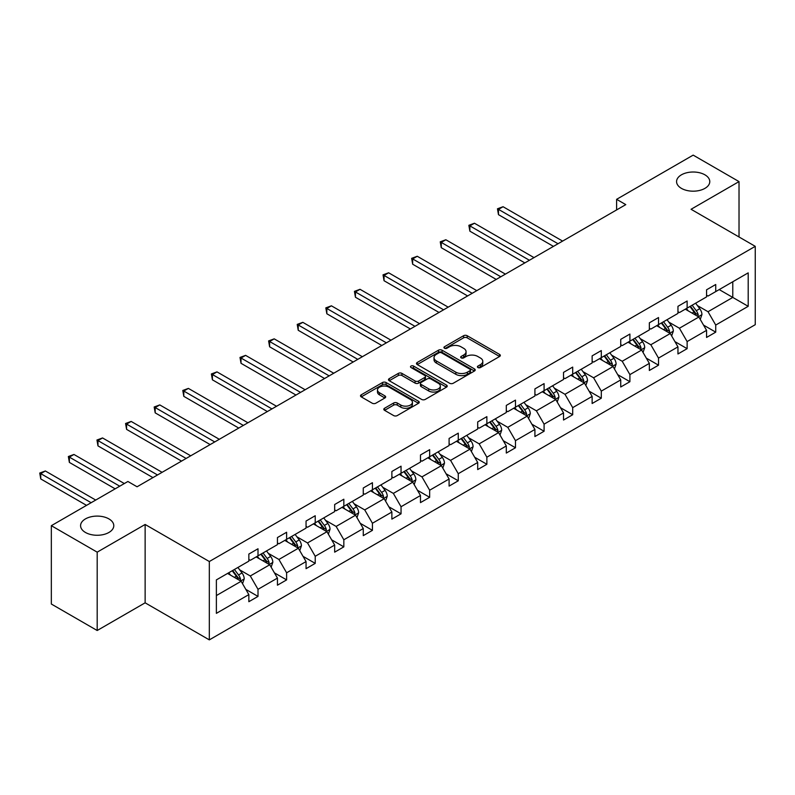 <?xml version="1.0" encoding="UTF-8"?>
<svg xmlns="http://www.w3.org/2000/svg" width="795" height="795" viewBox="0 0 795 795"><rect width="100%" height="100%" fill="white"/><g stroke="black" fill="none" stroke-linecap="round" stroke-linejoin="round"><path stroke-width="1.19" d="M108.925 518.906A16.596 9.58 0 0 0 90.829 516.83A16.596 9.58 0 0 0 80.583 525.684A16.596 9.58 0 0 0 85.453 532.461A16.596 9.58 0 0 0 103.539 534.538A16.596 9.58 0 0 0 113.784 525.684A16.596 9.58 0 0 0 108.925 518.906M704.917 174.82A16.596 9.58 0 0 0 686.82 172.744A16.596 9.58 0 0 0 676.575 181.598A16.596 9.58 0 0 0 681.434 188.375A16.596 9.58 0 0 0 699.53 190.452A16.596 9.58 0 0 0 709.776 181.598A16.596 9.58 0 0 0 704.917 174.82M477.934 367.538A1.779 1.034 0 0 0 480.458 367.538L499.578 356.498A2.544 1.471 0 0 0 500.323 355.464A2.544 1.471 0 0 0 499.578 354.421L467.182 335.719A2.544 1.471 0 0 0 463.584 335.719L444.455 346.759A1.779 1.034 0 0 0 443.938 347.485A1.779 1.034 0 0 0 444.455 348.21A1.779 1.034 0 0 0 446.979 348.21L449.453 346.779A8.149 4.7 0 0 1 460.971 346.779L463.674 348.339A8.149 4.7 0 0 1 466.059 351.668A8.149 4.7 0 0 1 463.674 354.997L461.199 356.418A1.779 1.034 0 0 0 460.673 357.154A1.779 1.034 0 0 0 461.199 357.879A1.779 1.034 0 0 0 463.714 357.879L466.188 356.448A8.149 4.7 0 0 1 477.716 356.448L480.409 358.008A8.149 4.7 0 0 1 482.794 361.328A8.149 4.7 0 0 1 480.409 364.657L477.934 366.088A1.779 1.034 0 0 0 477.417 366.813A1.779 1.034 0 0 0 477.934 367.538L477.934 366.088M384.561 408.252A2.544 1.471 0 0 0 383.816 409.296A2.544 1.471 0 0 0 384.561 410.329L393.654 415.576A2.544 1.471 0 0 0 397.252 415.576L418.488 403.313A2.544 1.471 0 0 0 419.233 402.28A2.544 1.471 0 0 0 418.488 401.236L386.092 382.534A2.544 1.471 0 0 0 382.494 382.534L361.248 394.797A2.544 1.471 0 0 0 360.503 395.831A2.544 1.471 0 0 0 361.248 396.874L372.229 403.214A2.544 1.471 0 0 0 375.826 403.214L384.919 397.967A2.544 1.471 0 0 0 385.664 396.924A2.544 1.471 0 0 0 384.919 395.89L379.473 392.74A6.807 3.935 0 0 1 377.486 389.967A6.807 3.935 0 0 1 381.689 386.33A6.807 3.935 0 0 1 389.103 387.185L410.439 399.497A6.807 3.935 0 0 1 412.426 402.28A6.807 3.935 0 0 1 408.223 405.907A6.807 3.935 0 0 1 400.809 405.053L397.252 403.005A2.544 1.471 0 0 0 393.654 403.005L384.561 408.252L384.561 410.329M145.137 524.471L97.189 552.157L51.337 525.684L51.337 604.031L97.189 630.505L145.137 602.819L209.323 639.876L209.323 561.528L145.137 524.471L145.137 602.819M739.022 236.97L739.022 181.598L691.064 209.284L755.25 246.341L209.323 561.528M739.022 181.598L693.17 155.124L616.612 199.326L616.612 209.92M51.337 525.684L127.906 481.482L137.068 486.779L625.784 204.623L616.612 199.326M449.632 383.26A2.544 1.471 0 0 0 453.229 383.26L474.476 370.997A2.544 1.471 0 0 0 475.221 369.953A2.544 1.471 0 0 0 474.476 368.92L442.07 350.207A2.544 1.471 0 0 0 438.472 350.207L417.236 362.47A2.544 1.471 0 0 0 416.491 363.514A2.544 1.471 0 0 0 417.236 364.557L449.632 383.26M411.731 367.926A1.779 1.034 0 0 1 413.539 368.174L413.539 366.058L446.482 385.078A2.544 1.471 0 0 1 447.227 386.122A2.544 1.471 0 0 1 446.482 387.155L425.246 399.418A2.544 1.471 0 0 1 421.638 399.418L389.242 380.716L389.242 378.639A2.544 1.471 0 0 0 388.497 379.672A2.544 1.471 0 0 0 389.242 380.716M389.242 378.639L398.335 373.392A2.544 1.471 0 0 1 401.932 373.392L415.07 380.974A2.544 1.471 0 0 0 418.667 380.974L424.699 377.496A2.544 1.471 0 0 0 425.444 376.452A2.544 1.471 0 0 0 424.699 375.409L411.025 367.519A1.779 1.034 0 0 1 410.498 366.783A1.779 1.034 0 0 1 411.601 365.839A1.779 1.034 0 0 1 413.539 366.058M97.189 552.157L97.189 630.505M216.379 579.893L248.845 561.151L248.845 554.065L258.007 548.769L258.007 555.864L277.445 544.635L277.445 537.549L286.617 532.253L286.617 539.348L306.055 528.119L306.055 521.033L315.227 515.736L315.227 522.832L334.665 511.602L334.665 504.517L343.838 499.22L343.838 506.316L363.275 495.086L363.275 487.991L372.438 482.704L372.438 489.8L391.875 478.57L391.875 471.475L401.048 466.188L401.048 473.283L420.485 462.054L420.485 454.959L429.658 449.672L429.658 456.767L449.096 445.538L449.096 438.442L458.268 433.156L458.268 440.251L477.706 429.022L477.706 421.926L486.868 416.64L486.868 423.735L506.306 412.506L506.306 405.41L515.478 400.123L515.478 407.209L534.916 395.99L534.916 388.894L544.088 383.607L544.088 390.693L563.526 379.473L563.526 372.378L572.698 367.091L572.698 374.177L592.136 362.957L592.136 355.862L601.298 350.575L601.298 357.661L620.736 346.441L620.736 339.346L629.908 334.059L629.908 341.144L649.346 329.925L649.346 322.83L658.518 317.543L658.518 324.628L677.956 313.409L677.956 306.314L687.128 301.017L687.128 308.112L706.566 296.893L706.566 289.797L715.729 284.501L715.729 291.596L748.194 272.864L748.194 306.314L715.729 325.056L715.729 332.151L706.566 337.448L706.566 330.352L687.128 341.572L687.128 348.667L677.956 353.964L677.956 346.868L658.518 358.088L658.518 365.183L649.346 370.48L649.346 363.385L629.908 374.604L629.908 381.699L620.736 386.996L620.736 379.901L601.298 391.12L601.298 398.216L592.136 403.512L592.136 396.417L572.698 407.636L572.698 414.732L563.526 420.028L563.526 412.933L544.088 424.152L544.088 431.248L534.916 436.544L534.916 429.449L515.478 440.668L515.478 447.764L506.306 453.061L506.306 445.965L486.868 457.185L486.868 464.28L477.706 469.577L477.706 462.481L458.268 473.701L458.268 480.796L449.096 486.093L449.096 478.997L429.658 490.217L429.658 497.312L420.485 502.609L420.485 495.514L401.048 506.733L401.048 513.828L391.875 519.125L391.875 512.03L372.438 523.249L372.438 530.344L363.275 535.641L363.275 528.546L343.838 539.765L343.838 546.861L334.665 552.157L334.665 545.062L315.227 556.281L315.227 563.377L306.055 568.673L306.055 561.578L286.617 572.798L286.617 579.893L277.445 585.19L277.445 578.094L258.007 589.314L258.007 596.409L248.845 601.706L248.845 594.61L216.379 613.352L216.379 579.893M209.323 639.876L755.25 324.688L755.25 246.341M256.179 556.917L269.743 564.758L250.306 575.978L239.692 569.846M250.306 575.978L258.007 589.314M269.743 564.758L277.445 578.094M248.845 559.461L250.306 560.306L258.007 555.864M284.789 540.401L298.354 548.242L278.916 559.461L268.303 553.33M278.916 559.461L286.617 572.798M298.354 548.242L306.055 561.578M277.445 542.945L278.916 543.79L286.617 539.348M313.389 523.885L326.964 531.726L307.526 542.945L296.913 536.814M307.526 542.945L315.227 556.281M326.964 531.726L334.665 545.062M306.055 526.429L307.526 527.274L315.227 522.832M341.999 507.369L355.574 515.21L336.136 526.429L325.513 520.298M336.136 526.429L343.838 539.765M355.574 515.21L363.275 528.546M334.665 509.913L336.136 510.758L343.838 506.316M370.609 490.853L384.174 498.694L364.736 509.913L354.123 503.782M364.736 509.913L372.438 523.249M384.174 498.694L391.875 512.03M363.275 493.397L364.736 494.242L372.438 489.8M399.219 474.337L412.784 482.177L393.346 493.397L382.733 487.265M393.346 493.397L401.048 506.733M412.784 482.177L420.485 495.514M391.875 476.881L393.346 477.725L401.048 473.283M427.819 457.821L441.394 465.661L421.956 476.881L411.343 470.749M421.956 476.881L429.658 490.217M441.394 465.661L449.096 478.997M420.485 460.365L421.956 461.209L429.658 456.767M456.429 441.305L470.004 449.145L450.566 460.365L439.943 454.233M450.566 460.365L458.268 473.701M470.004 449.145L477.706 462.481M449.096 443.849L450.566 444.693L458.268 440.251M485.039 424.788L498.604 432.619L479.166 443.849L468.553 437.717M479.166 443.849L486.868 457.185M498.604 432.619L506.306 445.965M477.706 427.332L479.166 428.177L486.868 423.735M513.64 408.272L527.214 416.103L507.776 427.332L497.163 421.201M507.776 427.332L515.478 440.668M527.214 416.103L534.916 429.449M506.306 410.816L507.776 411.661L515.478 407.209M542.25 391.756L555.824 399.587L536.386 410.816L525.773 404.685M536.386 410.816L544.088 424.152M555.824 399.587L563.526 412.933M534.916 394.3L536.386 395.145L544.088 390.693M570.86 375.24L584.434 383.071L564.987 394.3L554.373 388.169M564.987 394.3L572.698 407.636M584.434 383.071L592.136 396.417M563.526 377.784L564.987 378.629L572.698 374.177M599.47 358.724L613.034 366.555L593.597 377.784L582.983 371.653M593.597 377.784L601.298 391.12M613.034 366.555L620.736 379.901M592.136 361.268L593.597 362.113L601.298 357.661M628.07 342.208L641.644 350.038L622.207 361.268L611.594 355.136M622.207 361.268L629.908 374.604M641.644 350.038L649.346 363.385M620.736 344.752L622.207 345.596L629.908 341.144M656.68 325.692L670.255 333.522L650.817 344.752L640.204 338.62M650.817 344.752L658.518 358.088M670.255 333.522L677.956 346.868M649.346 328.236L650.817 329.08L658.518 324.628M685.29 309.175L698.865 317.006L679.417 328.236L668.804 322.104M679.417 328.236L687.128 341.572M698.865 317.006L706.566 330.352M677.956 311.72L679.417 312.564L687.128 308.112M719.217 289.589L732.781 297.419L708.027 311.72L697.414 305.588M708.027 311.72L715.729 325.056M748.194 306.314L732.781 297.419L732.781 281.748L748.194 272.864M706.566 295.203L708.027 296.048L715.729 291.596M216.379 595.564L241.143 581.274L227.569 573.433M241.143 581.274L248.845 594.61M703.535 325.105L715.729 332.151M674.925 341.621L687.128 348.667M646.325 358.138L658.518 365.183M617.715 374.654L629.908 381.699M589.105 391.17L601.298 398.216M560.495 407.686L572.698 414.732M531.895 424.212L544.088 431.248M503.285 440.728L515.478 447.764M474.675 457.244L486.868 464.28M446.065 473.76L458.268 480.796M417.464 490.276L429.658 497.312M388.854 506.793L401.048 513.828M360.244 523.309L372.438 530.344M331.634 539.825L343.838 546.861M303.034 556.341L315.227 563.377M274.424 572.857L286.617 579.893M245.814 589.373L258.007 596.409M478.65 367.797L480.409 366.773A8.149 4.7 0 0 0 482.794 363.454L482.794 361.328M466.059 351.668L466.059 353.785A8.149 4.7 0 0 1 463.674 357.114L461.905 358.128M499.578 354.421L499.578 356.498L467.182 337.835A2.544 1.471 0 0 0 463.584 337.835L445.17 348.458M474.436 371.017L442.07 352.334A2.544 1.471 0 0 0 438.472 352.334L417.266 364.577M469.974 370.689A1.779 1.034 0 0 0 470.491 369.953A1.779 1.034 0 0 0 469.974 369.228L441.533 352.811A1.779 1.034 0 0 0 439.009 352.811L436.405 354.322A8.149 4.7 0 0 0 434.02 357.641A8.149 4.7 0 0 0 436.405 360.97L455.843 372.189A8.149 4.7 0 0 0 467.361 372.189L469.974 370.689L469.974 372.805A1.779 1.034 0 0 0 470.491 372.08L470.491 369.953M434.02 357.641L434.02 359.757A8.149 4.7 0 0 0 436.405 363.086L436.405 360.97M469.974 372.805L467.361 374.306A8.149 4.7 0 0 1 455.843 374.306L436.405 363.086M389.272 380.735L398.335 375.508L398.335 373.392M425.444 376.452L425.444 378.569A2.544 1.471 0 0 1 424.699 379.613L418.667 383.091A2.544 1.471 0 0 1 415.07 383.091L401.932 375.508A2.544 1.471 0 0 0 398.335 375.508M413.539 368.174L446.452 387.175M428.704 388.844A6.807 3.935 0 0 0 436.127 389.699A6.807 3.935 0 0 0 440.331 386.062A6.807 3.935 0 0 0 438.333 383.289L430.82 378.947A2.544 1.471 0 0 0 427.223 378.947L421.191 382.425A2.544 1.471 0 0 0 420.446 383.468A2.544 1.471 0 0 0 421.191 384.502L428.704 388.844L428.704 390.961A6.807 3.935 0 0 0 436.127 391.816A6.807 3.935 0 0 0 440.331 388.179L440.331 386.062M420.446 383.468L420.446 385.585A2.544 1.471 0 0 0 421.191 386.628L421.191 384.502M428.704 390.961L421.191 386.628M412.426 402.28L412.426 404.397A6.807 3.935 0 0 1 408.223 408.024A6.807 3.935 0 0 1 400.809 407.179L397.252 405.122A2.544 1.471 0 0 0 393.654 405.122L384.591 410.349M377.486 389.967L377.486 392.084A6.807 3.935 0 0 0 379.473 394.857L379.473 392.74M384.889 397.987L379.473 394.857M418.488 401.236L418.488 403.313L386.092 384.651A2.544 1.471 0 0 0 382.494 384.651L361.288 396.894M700.256 319.421L701.935 314.552A6.877 3.965 -120 0 0 699.749 308.698L695.625 303.203M688.241 310.885L686.463 308.5M562.612 241.094L503.066 206.72L498.475 209.363L498.475 214.66L553.439 246.39M697.841 316.42L698.229 314.85A6.877 3.965 -120 0 0 696.261 310.716L692.147 305.22M690.428 306.214L694.959 312.256A3.498 2.017 60 0 1 695.595 313.319L698.229 314.85M689.941 306.482L694.065 311.978A6.877 3.965 60 0 1 695.774 315.227M498.475 214.66L497.471 208.787L558.02 243.747M497.471 208.787L503.066 206.72M671.646 335.937L673.335 331.068A6.877 3.965 -120 0 0 671.139 325.215L667.025 319.719M659.641 327.401L657.853 325.016M534.002 257.61L474.456 223.236L469.875 225.879L469.875 231.176L524.829 262.906M669.241 332.936L669.619 331.366A6.877 3.965 -120 0 0 667.651 327.232L663.537 321.736M661.818 322.73L666.349 328.772A3.498 2.017 60 0 1 666.985 329.836L669.619 331.366M661.341 322.999L665.455 328.494A6.877 3.965 60 0 1 667.164 331.744M469.875 231.176L468.861 225.303L529.41 260.263M468.861 225.303L474.456 223.236M643.036 352.453L644.725 347.584A6.877 3.965 -120 0 0 642.529 341.731L638.415 336.235M631.031 343.917L629.243 341.532M505.391 274.126L445.846 239.752L441.265 242.395L441.265 247.692L496.219 279.423M640.631 349.452L641.018 347.882A6.877 3.965 -120 0 0 639.051 343.748L634.927 338.253M633.208 339.246L637.739 345.288A3.498 2.017 60 0 1 638.375 346.352L641.018 347.882M632.731 339.515L636.845 345.02A6.877 3.965 60 0 1 638.564 348.26M441.265 247.692L440.251 241.819L500.81 276.779M440.251 241.819L445.846 239.752M614.436 368.969L616.115 364.1A6.877 3.965 -120 0 0 613.929 358.247L609.805 352.751M602.421 360.433L600.642 358.048M476.781 290.642L417.246 256.268L412.655 258.912L412.655 264.208L467.619 295.939M612.021 365.968L612.408 364.398A6.877 3.965 -120 0 0 610.441 360.264L606.327 354.769M604.597 355.762L609.129 361.805A3.498 2.017 60 0 1 609.765 362.868L612.408 364.398M604.12 356.031L608.245 361.536A6.877 3.965 60 0 1 609.954 364.776M412.655 264.208L411.651 258.335L472.2 293.295M411.651 258.335L417.246 256.268M585.826 385.486L587.515 380.616A6.877 3.965 -120 0 0 585.319 374.763L581.205 369.268M573.811 376.949L572.032 374.564M448.181 307.158L388.636 272.784L384.045 275.428L384.045 280.724L439.009 312.455M583.411 382.484L583.798 380.914A6.877 3.965 -120 0 0 581.831 376.78L577.717 371.285M575.997 372.279L580.529 378.321A3.498 2.017 60 0 1 581.165 379.384L583.798 380.914M575.51 372.557L579.635 378.052A6.877 3.965 60 0 1 581.344 381.292M384.045 280.724L383.041 274.851L443.59 309.812M383.041 274.851L388.636 272.784M557.216 402.002L558.905 397.132A6.877 3.965 -120 0 0 556.709 391.279L552.595 385.784M545.211 393.465L543.422 391.08M419.571 323.674L360.026 289.3L355.445 291.944L355.445 297.241L410.399 328.971M554.811 399.001L555.188 397.43A6.877 3.965 -120 0 0 553.221 393.296L549.106 387.801M547.387 388.795L551.919 394.837A3.498 2.017 60 0 1 552.555 395.9L555.188 397.43M546.91 389.073L551.024 394.568A6.877 3.965 60 0 1 552.734 397.808M355.445 297.241L354.431 291.368L414.98 326.328M354.431 291.368L360.026 289.3M528.605 418.518L530.295 413.648A6.877 3.965 -120 0 0 528.099 407.795L523.985 402.3M516.601 409.982L514.812 407.597M390.961 340.19L331.416 305.817L326.834 308.47L326.834 313.757L381.789 345.487M526.201 415.527L526.588 413.947A6.877 3.965 -120 0 0 524.62 409.813L520.496 404.317M518.777 405.311L523.309 411.353A3.498 2.017 60 0 1 523.945 412.416L526.588 413.947M518.3 405.589L522.414 411.085A6.877 3.965 60 0 1 524.134 414.324M326.834 313.757L325.821 307.884L386.38 342.844M325.821 307.884L331.416 305.817M500.005 435.034L501.685 430.165A6.877 3.965 -120 0 0 499.498 424.311L495.374 418.816M487.991 426.498L486.212 424.113M362.351 356.716L302.816 322.333L298.224 324.986L298.224 330.273L353.189 362.003M497.591 432.043L497.978 430.463A6.877 3.965 -120 0 0 496.01 426.329L491.896 420.833M490.167 421.827L494.699 427.869A3.498 2.017 60 0 1 495.335 428.932L497.978 430.463M489.69 422.105L493.814 427.601A6.877 3.965 60 0 1 495.524 430.84M298.224 330.273L297.221 324.4L357.77 359.36M297.221 324.4L302.816 322.333M471.395 451.55L473.085 446.681A6.877 3.965 -120 0 0 470.888 440.828L466.774 435.332M459.381 443.014L457.602 440.629M333.751 373.233L274.205 338.849L269.614 341.502L269.614 346.789L324.579 378.519M468.98 448.559L469.368 446.979A6.877 3.965 -120 0 0 467.4 442.845L463.286 437.349M461.567 438.343L466.099 444.385A3.498 2.017 60 0 1 466.735 445.448L469.368 446.979M461.08 438.621L465.204 444.117A6.877 3.965 60 0 1 466.913 447.356M269.614 346.789L268.611 340.916L329.16 375.876M268.611 340.916L274.205 338.849M442.785 468.066L444.475 463.197A6.877 3.965 -120 0 0 442.278 457.344L438.164 451.848M430.781 459.53L428.992 457.145M305.141 389.749L245.595 355.365L241.014 358.018L241.014 363.305L295.969 395.036M440.38 465.075L440.758 463.495A6.877 3.965 -120 0 0 438.79 459.361L434.676 453.866M432.957 454.859L437.489 460.911A3.498 2.017 60 0 1 438.125 461.974L440.758 463.495M432.48 455.137L436.594 460.633A6.877 3.965 60 0 1 438.303 463.873M241.014 363.305L240.001 357.432L300.55 392.392M240.001 357.432L245.595 355.365M414.175 484.582L415.865 479.713A6.877 3.965 -120 0 0 413.668 473.86L409.554 468.364M402.171 476.046L400.382 473.661M276.531 406.265L216.985 371.881L212.404 374.534L212.404 379.821L267.359 411.552M411.77 481.591L412.158 480.011A6.877 3.965 -120 0 0 410.19 475.877L406.066 470.382M404.347 471.375L408.878 477.427A3.498 2.017 60 0 1 409.514 478.491L412.158 480.011M403.87 471.654L407.984 477.149A6.877 3.965 60 0 1 409.703 480.389M212.404 379.821L211.391 373.948L271.95 408.908M211.391 373.948L216.985 371.881M385.575 501.108L387.254 496.229A6.877 3.965 -120 0 0 385.068 490.376L380.944 484.88M373.561 492.562L371.782 490.177M247.921 422.781L188.385 388.397L183.794 391.051L183.794 396.337L238.758 428.068M383.16 498.107L383.548 496.527A6.877 3.965 -120 0 0 381.58 492.393L377.466 486.898M375.737 487.892L380.268 493.943A3.498 2.017 60 0 1 380.904 495.007L383.548 496.527M375.26 488.17L379.384 493.665A6.877 3.965 60 0 1 381.093 496.905M183.794 396.337L182.79 390.464L243.34 425.424M182.79 390.464L188.385 388.397M356.965 517.625L358.654 512.745A6.877 3.965 -120 0 0 356.458 506.902L352.344 501.397M344.96 509.078L343.172 506.693M219.321 439.297L159.775 404.913L155.184 407.567L155.184 412.853L210.148 444.584M354.56 514.623L354.938 513.043A6.877 3.965 -120 0 0 352.97 508.909L348.856 503.414M347.137 504.408L351.668 510.46A3.498 2.017 60 0 1 352.304 511.523L354.938 513.043M346.65 504.686L350.774 510.181A6.877 3.965 60 0 1 352.483 513.421M155.184 412.853L154.18 406.98L214.73 441.941M154.18 406.98L159.775 404.913M328.355 534.141L330.044 529.261A6.877 3.965 -120 0 0 327.848 523.418L323.734 517.913M316.35 525.594L314.562 523.209M190.711 455.813L131.165 421.43L126.584 424.083L126.584 429.37L181.538 461.1M325.95 531.139L326.328 529.559A6.877 3.965 -120 0 0 324.36 525.425L320.246 519.93M318.527 520.924L323.058 526.976A3.498 2.017 60 0 1 323.694 528.039L326.328 529.559M318.05 521.202L322.164 526.697A6.877 3.965 60 0 1 323.873 529.937M126.584 429.37L125.57 423.497L186.129 458.457M125.57 423.497L131.165 421.43M299.745 550.657L301.434 545.777A6.877 3.965 -120 0 0 299.238 539.934L295.124 534.439M287.74 542.111L285.952 539.726M162.101 472.329L102.555 437.946L97.974 440.599L97.974 445.886L152.928 477.616M297.34 547.656L297.728 546.076A6.877 3.965 -120 0 0 295.76 541.942L291.636 536.446M289.917 537.44L294.448 543.492A3.498 2.017 60 0 1 295.084 544.555L297.728 546.076M289.44 537.718L293.554 543.214A6.877 3.965 60 0 1 295.273 546.453M97.974 445.886L96.96 440.013L157.519 474.973M96.96 440.013L102.555 437.946M271.145 567.173L272.824 562.294A6.877 3.965 -120 0 0 270.638 556.45L266.514 550.955M259.13 558.627L257.351 556.242M124.328 483.549L73.955 454.462L69.364 457.115L69.364 462.402L115.156 488.846M268.73 564.172L269.117 562.592A6.877 3.965 -120 0 0 267.15 558.458L263.036 552.962M261.307 553.956L265.838 560.008A3.498 2.017 60 0 1 266.474 561.071L269.117 562.592M260.83 554.234L264.954 559.73A6.877 3.965 60 0 1 266.663 562.969M69.364 462.402L68.36 456.529L119.737 486.192M68.36 456.529L73.955 454.462M242.535 583.689L244.224 578.82A6.877 3.965 -120 0 0 242.028 572.966L237.914 567.471M230.53 575.143L228.741 572.758M95.718 500.065L45.345 470.978L40.754 473.631L40.754 478.928L86.546 505.362M240.13 580.688L240.507 579.108A6.877 3.965 -120 0 0 238.54 574.974L234.426 569.478M232.706 570.472L237.238 576.524A3.498 2.017 60 0 1 237.874 577.587L240.507 579.108M232.229 570.75L236.344 576.246A6.877 3.965 60 0 1 238.053 579.485M40.754 478.928L39.75 473.045L91.137 502.708M39.75 473.045L45.345 470.978M480.409 366.773L480.409 364.657M461.199 357.879L461.199 356.418M463.674 357.114L463.674 354.997M444.455 348.21L444.455 346.759M463.584 337.835L463.584 335.719M467.182 337.835L467.182 335.719M417.236 364.557L417.236 362.47M438.472 352.334L438.472 350.207M442.07 352.334L442.07 350.207M474.476 370.997L474.476 368.92M455.843 374.306L455.843 372.189M467.361 374.306L467.361 372.189M401.932 375.508L401.932 373.392M415.07 383.091L415.07 380.974M418.667 383.091L418.667 380.974M424.699 379.613L424.699 377.496M446.482 387.155L446.482 385.078M393.654 405.122L393.654 403.005M397.252 405.122L397.252 403.005M400.809 407.179L400.809 405.053M384.919 397.967L384.919 395.89M361.248 396.874L361.248 394.797M382.494 384.651L382.494 382.534M386.092 384.651L386.092 382.534M698.368 316.728L701.896 314.681M696.261 310.716L699.749 308.698M692.107 313.111L694.065 311.978M669.758 333.244L673.285 331.197M667.651 327.232L671.139 325.215M663.497 329.627L665.455 328.494M641.148 349.76L644.675 347.713M639.051 343.748L642.529 341.731M634.897 346.143L636.845 345.02M612.538 366.276L616.075 364.239M610.441 360.264L613.929 358.247M606.287 362.659L608.245 361.536M583.937 382.793L587.465 380.755M581.831 376.78L585.319 374.763M577.677 379.175L579.635 378.052M555.327 399.309L558.855 397.271M553.221 393.296L556.709 391.279M549.067 395.691L551.024 394.568M526.717 415.825L530.245 413.788M524.62 409.813L528.099 407.795M520.467 412.208L522.414 411.085M498.117 432.341L501.645 430.304M496.01 426.329L499.498 424.311M491.857 428.724L493.814 427.601M469.507 448.857L473.035 446.82M467.4 442.845L470.888 440.828M463.247 445.24L465.204 444.117M440.897 465.373L444.425 463.336M438.79 459.361L442.278 457.344M434.636 461.756L436.594 460.633M412.287 481.889L415.825 479.852M410.19 475.877L413.668 473.86M406.036 478.272L407.984 477.149M383.687 498.405L387.215 496.368M381.58 492.393L385.068 490.376M377.426 494.788L379.384 493.665M355.077 514.921L358.605 512.884M352.97 508.909L356.458 506.902M348.816 511.304L350.774 510.181M326.467 531.438L329.995 529.4M324.36 525.425L327.848 523.418M320.206 527.82L322.164 526.697M297.857 547.954L301.394 545.917M295.76 541.942L299.238 539.934M291.606 544.337L293.554 543.214M269.257 564.47L272.784 562.433M267.15 558.458L270.638 556.45M262.996 560.853L264.954 559.73M240.647 580.986L244.174 578.949M238.54 574.974L242.028 572.966M234.386 577.369L236.344 576.246"/></g></svg>

